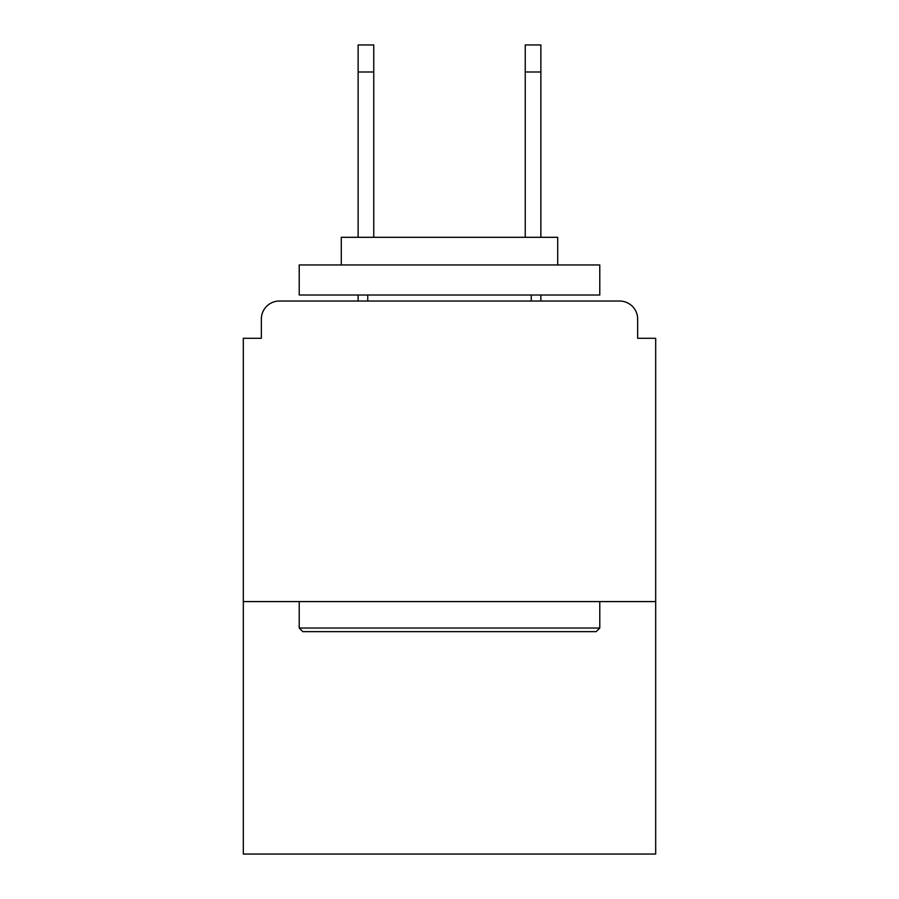 <?xml version="1.0" encoding="UTF-8"?>
<svg xmlns="http://www.w3.org/2000/svg" width="899" height="899" viewBox="0 0 899 899"><rect width="100%" height="100%" fill="white"/><g stroke="black" fill="none" stroke-linecap="round" stroke-linejoin="round"><path stroke-width="1.35" d="M637.649 338.294L637.649 319.055L637.649 338.294L655.686 338.294L655.686 854.05L243.314 854.05L243.314 338.294L261.351 338.294L261.351 319.055L261.351 338.294M655.686 601.577L243.314 601.577M637.649 319.055A18.036 18.036 0 0 0 619.613 301.03L279.387 301.03A18.036 18.036 0 0 0 261.351 319.055M619.613 301.03L543.277 301.03M355.723 301.03L279.387 301.03M596.172 631.637L302.828 631.637L299.221 628.03L599.779 628.03L596.172 631.637M299.221 264.958L599.779 264.958L599.779 295.018L299.221 295.018L299.221 264.958M557.706 264.958L557.706 237.302L341.294 237.302L341.294 264.958M299.221 601.577L299.221 628.03M599.779 601.577L599.779 628.03M367.747 295.018L367.747 301.03M531.253 295.018L531.253 301.03M373.759 71.999L358.128 71.999L358.128 44.95L373.759 44.95L373.759 237.302M358.128 71.999L358.128 237.302M358.128 295.018L358.128 301.03M540.872 44.95L540.872 71.999L525.241 71.999L525.241 44.95L540.872 44.95M525.241 237.302L525.241 71.999M540.872 301.03L540.872 295.018M540.872 237.302L540.872 71.999"/></g></svg>
